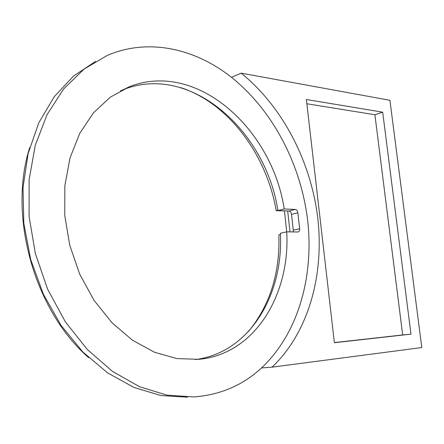 <?xml version="1.0" encoding="UTF-8"?>
<svg xmlns="http://www.w3.org/2000/svg" width="444" height="444" viewBox="0 0 444 444"><rect width="100%" height="100%" fill="white"/><g stroke="black" fill="none" stroke-linecap="round" stroke-linejoin="round"><path stroke-width="0.67" d="M195.388 359.573C250.144 352.608 283.755 293.895 280.358 233.294L286.73 231.84L298.035 231.99C299.217 231.613 299.75 230.53 299.65 228.749L297.869 212.809C297.508 210.806 296.614 209.679 295.182 209.424L284.221 208.969C272.272 129.554 197.436 60.118 129.459 86.685L110.328 97.153L93.456 112.843L79.742 133.367L69.991 158.02L64.852 185.792L64.741 215.39L69.769 245.354L79.704 274.153L94.017 300.333L111.91 322.655L132.395 340.154L154.412 352.214L176.895 358.586L198.879 359.318C255.35 354.146 290.359 294 286.73 231.84L284.465 210.944L276.207 210.617L277.827 210.206M276.207 210.617C266.65 155.045 228.91 103.291 180.736 87.612M248.374 331.618C269.974 305.278 280.131 273.027 278.832 234.865L280.408 234.51M284.465 210.944L284.809 210.856M293.118 231.946L293.279 230.203L291.53 214.374C291.17 212.387 290.276 211.272 288.85 211.017L287.684 210.972L289.988 231.896M88.761 357.72C34.593 310.905 7.759 216.173 29.693 147.602M187.462 397.202L161.022 395.554L134.01 387.468L107.526 372.832L82.767 351.887L60.972 325.269L43.296 294.011L30.692 259.524L23.832 223.443L23.01 187.54L28.139 153.507L38.778 122.855L54.19 96.786L73.454 76.135L95.554 61.377M334.388 342.724L306.371 99.495L382.684 112.182L410.978 334.143L334.388 342.724M334.371 342.585L402.68 334.948L374.903 114.746L306.865 103.757M410.978 334.143L402.68 334.948M382.684 112.182L374.903 114.746M261.505 367.937C298.213 333.538 313.891 276.784 307.731 221.029C301.182 165.201 273.304 110.767 231.502 77.35L241.175 73.155C283.111 107.121 311.127 162.21 317.843 218.653C324.164 275.014 308.674 332.373 272.022 367.166L261.505 367.937C242.807 385.264 220.302 394.927 193.995 396.925L167.016 395.171L139.444 386.685L112.437 371.362L87.279 349.467L65.268 321.7L47.625 289.205L35.337 253.502L29.082 216.378L29.11 179.698L35.281 145.26L47.064 114.613L63.642 88.972L84.005 69.142L107.065 55.533C148.512 37.557 195.443 48.701 231.502 77.35M287.684 210.972L277.894 210.584L284.221 208.969M277.894 210.584C266.089 131.718 191.386 62.965 123.554 89.538L120.502 90.804M241.175 73.155L389.926 100.311L421.8 347.547L272.022 367.166M293.279 230.203L299.65 228.749M291.53 214.374L297.869 212.809M288.85 211.017L295.182 209.424M123.554 89.538L129.459 86.685"/></g></svg>
